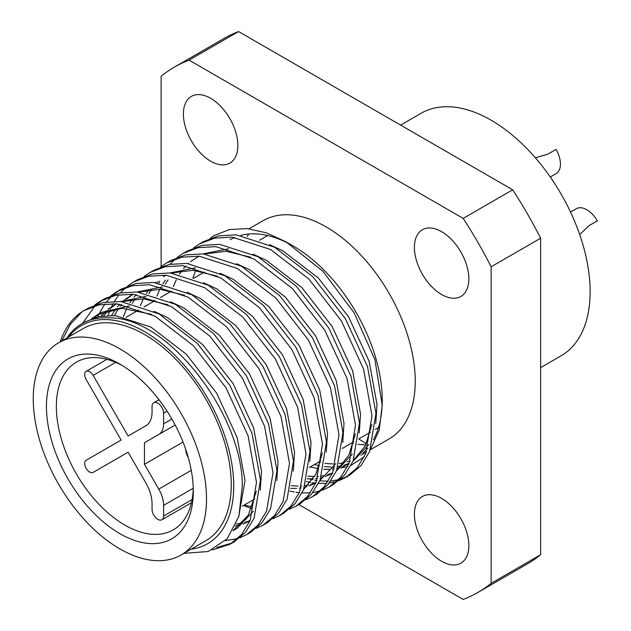 <?xml version="1.0" encoding="UTF-8"?>
<svg xmlns="http://www.w3.org/2000/svg" width="631" height="631" viewBox="0 0 631 631"><rect width="100%" height="100%" fill="white"/><g stroke="black" fill="none" stroke-linecap="round" stroke-linejoin="round"><path stroke-width="0.95" d="M183.913 553.355L208.23 551.51L227.192 538.764L238.912 516.237L242.28 486.02C242.832 414.401 167.649 316.533 109.218 317.874A127.375 73.543 -120 0 0 81.904 323.703L85.059 321.881L99.067 316.565L115.315 315.61L150.817 327L186.311 354.22L216.567 393.042L237.122 437.464L245.009 480.625L238.684 517.018M81.904 323.703A127.375 73.543 -120 0 0 66.894 337.995M91.527 318.797L97.434 314.735L122.193 308.283L151.535 314.325M93.806 317.977L99.532 313.599M97.434 314.735L101.559 312.361L129.584 305.948M154.098 311.328L167.318 317.472L202.811 344.7L233.068 383.514L253.623 427.936L261.51 471.097L260.28 490.129M101.031 316.194L106.182 310.831M108.027 309.269L116.585 303.803M121.783 301.618L143.6 298.897L168.035 304.797M103.563 315.823L108.524 310.129M110.307 308.456L116.033 304.079M120.529 301.508L146.084 296.428M170.599 301.807L183.818 307.952L219.312 335.171L249.568 373.994L270.123 418.408L278.011 461.577L276.78 480.601M111.584 315.429L115.938 308.685M117.532 306.666L119.787 304.118M122.288 301.665L122.682 301.31M124.528 299.741L133.086 294.275M138.284 292.09L160.093 289.369L184.536 295.269M114.408 315.547L118.549 308.433M120.064 306.303L121.594 304.363M123.826 301.839L125.025 300.601M126.807 298.928L132.534 294.551M137.03 291.979L162.585 286.9M187.091 292.279L200.319 298.424L235.813 325.643L266.069 364.466L286.624 408.88L294.511 452.048L293.281 471.081M123.329 316.715L126.784 308.401M129.907 302.833L132.439 299.157M134.032 297.146L136.288 294.59M138.788 292.137L139.183 291.782M132.305 303.361L135.05 298.905M140.319 292.311L141.525 291.08M203.592 282.751L216.812 288.895L252.313 316.115L282.57 354.938L303.125 399.36L311.012 442.52L309.782 461.553M140.374 305.656L143.284 298.881M146.408 293.305L148.94 289.629M155.289 282.609L155.683 282.254M163.437 276.63L166.079 275.219M171.285 273.034L193.094 270.32L217.537 276.22M148.806 293.833L151.543 289.377M156.819 282.783L158.026 281.552M170.031 272.931L195.586 267.844M220.093 273.223L233.312 279.367L268.814 306.595L299.07 345.409L319.625 389.832L327.513 432.992L326.282 452.025M156.874 296.128L159.785 289.353M162.908 283.784L165.44 280.101M171.79 273.089L172.184 272.726M165.306 284.305L168.043 279.849M173.32 273.255L174.527 272.024M236.593 263.695L249.813 269.847L285.315 297.067L315.571 335.889L336.126 380.304L344.013 423.472L342.783 442.497M173.375 286.6L176.286 279.825M179.409 274.256L181.941 270.581M183.526 268.561L185.79 266.014M188.29 263.561L188.685 263.206M190.53 261.636L199.081 256.17M204.286 253.985L226.095 251.264L250.531 257.164M203.032 253.875L228.588 248.795M253.094 254.175L266.314 260.319L301.815 287.539L332.072 326.361L352.626 370.776L360.514 413.944L359.284 432.976M192.834 278.113L195.673 270.549M269.595 244.647L282.814 250.791L318.316 278.011L348.564 316.833L369.127 361.255L377.015 404.416L375.784 423.448M256.391 491.021L248.283 515.227L232.91 530.695M253.339 511.213L237.193 528.218L233.068 530.6M235.095 529.346L233.162 530.253M249.568 521.08L243.053 524.085M240.734 524.834L235.316 526.025M250.128 520.52L244.86 522.452M242.462 523.067L236.191 524.022M252.337 506.819L244.276 505.037M322.386 452.916L315.823 474.331L303.724 489.34M315.997 482.723L309.056 485.98M306.737 486.722L304.544 487.298M301.184 487.937L299.323 488.181M296.696 488.394L290.702 488.355M335.834 463.58L319.964 480.436M316.131 482.415L310.862 484.348M308.464 484.963L305.175 485.578M301.855 485.949L300.821 486.012M298.116 486.083L291.333 485.649M355.387 433.86L348.825 455.282L336.725 470.292M332.064 473.447L325.557 476.452M323.238 477.202L321.045 477.77M317.685 478.408L315.823 478.653M313.197 478.866L307.202 478.834M352.335 454.052L336.465 470.907M332.632 472.887L327.363 474.82M324.965 475.435L321.676 476.05M318.355 476.421L317.322 476.484M314.617 476.555L307.825 476.121M371.888 424.34L365.325 445.754L353.226 460.764M348.564 463.919L342.049 466.924M339.738 467.674L337.546 468.241M334.185 468.888L332.324 469.125M329.697 469.338L323.703 469.306M318.339 468.715L310.278 466.932M368.835 444.524L352.966 461.379M349.132 463.359L343.863 465.292M341.466 465.907L338.177 466.522M334.856 466.893L333.823 466.956M331.117 467.027L324.326 466.593M319.389 465.773L314.404 464.55M441.629 561.282A38.499 22.227 60 0 1 416.476 527.35A38.499 22.227 60 0 1 422.376 496.502A38.499 22.227 60 0 1 441.629 498.403A38.499 22.227 60 0 1 466.782 532.335A38.499 22.227 60 0 1 460.882 563.191A38.499 22.227 60 0 1 441.629 561.282M441.629 294.543A38.499 22.227 60 0 1 416.476 260.611A38.499 22.227 60 0 1 422.376 229.763A38.499 22.227 60 0 1 441.629 231.664A38.499 22.227 60 0 1 466.782 265.596A38.499 22.227 60 0 1 460.882 296.444A38.499 22.227 60 0 1 441.629 294.543M210.628 161.173A38.499 22.227 60 0 1 185.475 127.241A38.499 22.227 60 0 1 191.374 96.393A38.499 22.227 60 0 1 210.628 98.294A38.499 22.227 60 0 1 235.781 132.226A38.499 22.227 60 0 1 229.881 163.082A38.499 22.227 60 0 1 210.628 161.173M400.622 125.112L421.129 113.272A140.011 80.831 60 0 1 529.015 150.785A140.011 80.831 60 0 1 590.135 291.688A140.011 80.831 60 0 1 561.133 355.781L540.633 367.613M230.126 239.717A126.011 72.754 60 0 1 234.827 237.382M240.821 235.355A126.011 72.754 60 0 1 289.779 244.094M210.202 238.376A137.676 79.49 -120 0 1 213.909 235.678L229.368 229.558L247.092 228.588L266.29 232.792L286.237 241.981L293.131 245.956A126.011 72.754 60 0 1 382.228 400.283L382.228 405.22L379.199 430.153L370.31 449.8L389.13 438.916A126.011 72.754 60 0 0 415.23 381.234A126.011 72.754 60 0 0 360.23 254.419A126.011 72.754 60 0 0 263.127 220.661L249.056 228.785M247.171 236.53A126.011 72.754 60 0 1 248.827 233.998M286.237 241.981L322.993 271.393L354.109 312.763L374.917 359.78L382.228 405.22M382.205 402.736A126.011 72.754 60 0 1 373.426 439.791M367.763 448.128A126.011 72.754 60 0 1 362.864 453.145M356.129 457.972L356.823 457.57A126.011 72.754 60 0 1 356.129 457.972A126.011 72.754 60 0 1 353.865 459.187M350.15 460.819A126.011 72.754 60 0 1 347.042 461.884M344.218 462.633A126.011 72.754 60 0 1 339.17 463.509M332.789 463.872A126.011 72.754 60 0 1 324.973 463.32M320.374 462.531A126.011 72.754 60 0 1 318.576 462.137M364.276 456.789L351.12 465.26M347.705 466.467L340.74 467.997M191.13 549.191A126.011 72.754 -120 0 0 233.73 486.02A126.011 72.754 -120 0 0 168.785 349.495A126.011 72.754 -120 0 0 68.629 337.001M212.284 549.917L230.047 544.237L241.547 534.599L250.113 520.551L256.494 482.399L248.054 435.705L225.922 387.647L193.307 345.638L155.021 316.17L116.735 303.811L99.225 304.82L84.12 310.539L81.912 311.895A137.676 79.49 60 0 0 60.213 341.852M84.12 310.539L88.088 308.251L103.184 302.525L120.702 301.523L158.988 313.875L197.274 343.343L229.889 385.352L252.021 433.41L260.461 480.112L254.08 518.256L245.514 532.312L234.014 541.95L230.039 544.237M239.969 537.793L246.54 534.709L258.047 525.071L266.613 511.023L272.994 472.879L264.555 426.177L242.414 378.119L209.807 336.11L171.522 306.642L133.236 294.283L115.718 295.292L100.621 301.011L94.618 305.089M82.59 323.309L95.06 305.861M96.795 304.284L102.632 299.914M100.621 301.011L104.588 298.723L119.685 293.005L137.203 291.995L175.489 304.347L213.775 333.823L246.39 375.824L268.522 423.882L276.962 470.584L270.581 508.728L262.015 522.783L250.515 532.422L246.54 534.709M256.47 528.273L263.04 525.189L274.548 515.551L283.114 501.495L289.495 463.351L281.055 416.649L258.915 368.591L226.3 326.582L188.014 297.114L149.736 284.755L132.218 285.764L117.121 291.49L111.119 295.568M97.687 316.88L99.02 313.938M99.091 313.781L104.943 303.929M106.45 301.941L111.561 296.333M113.296 294.756L119.133 290.386M117.121 291.49L121.089 289.195L136.186 283.477L153.704 282.467L191.99 294.827L230.276 324.295L262.89 366.303L285.023 414.362L293.462 461.056L287.081 499.208L278.516 513.255L267.016 522.894L263.04 525.189M272.971 518.745L279.541 515.661L291.049 506.023L299.615 491.967L305.996 453.823L297.556 407.121L275.416 359.063L242.801 317.062L204.515 287.586L166.229 275.234L148.719 276.236L133.614 281.962L127.62 286.04M125.829 287.523L120.537 292.831M118.983 294.709L114.432 301.31M113.123 303.621L111.561 306.682M111.024 307.825L110.811 308.291M110.196 309.703L108.019 315.468M133.622 281.962L137.59 279.667L152.686 273.949L170.204 272.939L208.49 285.299L246.776 314.766L279.383 356.775L301.523 404.834L309.963 451.536L303.582 489.68L295.016 503.727L283.508 513.366L279.541 515.661M289.471 509.217L296.042 506.133L307.549 496.494L316.115 482.439L322.496 444.295L314.057 397.593L291.916 349.542L259.302 307.534L221.016 278.066L182.73 265.706L165.219 266.716L150.115 272.434L144.12 276.512M150.123 272.434L154.09 270.147L169.187 264.421L186.705 263.411L224.983 275.771L263.269 305.238L295.884 347.247L318.024 395.306L326.464 442.008L320.083 480.152L311.517 494.207L300.009 503.846L296.042 506.133M305.972 499.689L312.542 496.605L324.05 486.966L332.616 472.919L338.997 434.775L330.557 388.073L308.417 340.014L275.802 298.006L237.516 268.538L199.23 256.178L181.72 257.188L166.616 262.906L160.621 266.984M166.616 262.906L170.591 260.619L185.688 254.892L203.198 253.891L241.484 266.243L279.77 295.718L312.384 337.719L334.525 385.778L342.964 432.48L336.583 470.623L328.017 484.679L316.51 494.318L312.542 496.605M322.473 490.161L329.043 487.077L340.551 477.446L349.117 463.391L355.498 425.247L347.05 378.545L324.918 330.486L292.303 288.477L254.017 259.01L215.731 246.65L198.221 247.66L183.116 253.378L177.122 257.456M175.331 258.947L170.039 264.247M159.698 281.126L158.902 283.067M154.145 300.451L154.027 301.161M183.116 253.378L187.084 251.091L202.188 245.372L219.698 244.363L257.984 256.722L296.27 286.19L328.885 328.199L351.025 376.25L359.465 422.951L353.084 461.095L344.518 475.151L333.01 484.789L329.043 487.077M338.973 480.641L345.543 477.557L357.051 467.918L365.617 453.863L371.998 415.719L363.551 369.017L341.418 320.958L308.804 278.957L270.518 249.482L232.232 237.13L214.721 238.132L199.617 243.858L193.622 247.936M199.617 243.858L203.584 241.563L218.689 235.844L236.199 234.835L274.485 247.194L312.771 276.662L345.386 318.671L367.526 366.729L375.966 413.431L369.585 451.567L361.019 465.623L349.519 475.261M231.995 543.039L216.741 547.566M225.464 540.633L237.761 538.551M243.471 505.502L251.627 508.57M289.976 491.044L294.141 491.951M295.947 492.259L298.132 492.574M298.794 492.653L299.291 492.708M302.075 492.945L310.373 492.843M312.858 492.559L320.256 490.918M306.477 481.516L310.641 482.423M312.448 482.739L314.632 483.046M315.295 483.125L315.792 483.18M318.576 483.417L326.874 483.322M329.358 483.038L336.757 481.39M347.5 476.358L340.724 479.103M338.453 479.741L330.841 481.027M328.294 481.193L319.759 480.893M316.904 480.522L314.688 480.144M312.621 479.734L309.261 478.921M213.909 235.678L210.123 238.408M61.759 340.961L70.23 324.46L81.912 311.895M161.126 266.59L161.126 76.264A303.353 175.142 60 0 1 174.456 67.075A303.353 175.142 60 0 1 189.071 60.126L238.565 31.55A303.353 175.142 60 0 0 223.958 38.499L174.456 67.075M189.071 60.126L463.193 218.389A303.353 175.142 60 0 1 491.131 266.787L491.131 583.32A303.353 175.142 60 0 1 477.801 592.501A303.353 175.142 60 0 1 463.193 599.45L298.802 504.54M491.131 583.32L540.633 554.736A303.353 175.142 60 0 1 527.303 563.925L477.801 592.501M365.791 444.816A126.011 72.754 60 0 1 357.966 444.263M353.376 443.475A126.011 72.754 60 0 1 351.577 443.08M463.193 218.389L512.688 189.813A303.353 175.142 60 0 1 540.633 238.21L491.131 266.787M512.688 189.813L238.565 31.55M540.633 554.736L540.633 238.21M119.874 533.652A103.839 59.953 60 0 1 46.449 406.474A103.839 59.953 60 0 1 119.874 364.079L119.874 364.079A103.839 59.953 60 0 1 119.874 364.087A103.839 59.953 60 0 1 193.299 491.257A103.839 59.953 60 0 1 119.874 533.652M122.398 365.586A96.843 55.914 -120 0 0 76.406 362.147A96.843 55.914 -120 0 0 61.562 439.744A96.843 55.914 -120 0 0 124.828 525.079A96.843 55.914 -120 0 0 173.249 529.874A96.843 55.914 -120 0 0 193.26 488.331M158.767 434.499A23.331 13.472 60 0 0 163.603 423.811L163.603 413.147A8.164 4.717 60 0 0 157.829 403.138A8.164 4.717 60 0 0 153.743 402.736A8.164 4.717 60 0 0 152.055 406.474L152.055 412.098A29.902 17.266 -120 0 1 145.856 425.783L128.125 436.021L93.128 375.398A7.004 4.038 -120 0 0 89.626 371.698A7.004 4.038 -120 0 0 86.124 371.351A7.004 4.038 -120 0 0 86.124 379.436L121.128 440.067L86.124 460.275A7.004 4.038 60 0 0 86.124 468.36A7.004 4.038 60 0 0 93.128 472.398L128.125 452.19L93.128 472.398L128.125 452.19L145.856 482.904A29.902 17.266 60 0 1 152.055 503.743L152.055 509.359A8.164 4.717 -120 0 0 155.62 517.578A8.164 4.717 -120 0 0 161.907 519.77A8.164 4.717 -120 0 0 163.603 516.032L163.603 505.36A23.331 13.472 -120 0 0 158.767 489.096L144.46 464.313L144.46 442.757L175.181 425.026L144.46 442.757M119.874 348.84A122.509 70.727 60 0 1 199.909 456.797A122.509 70.727 60 0 1 181.129 554.964A122.509 70.727 60 0 1 119.874 548.899A122.509 70.727 60 0 1 39.848 440.943A122.509 70.727 60 0 1 58.62 342.775A122.509 70.727 60 0 1 119.874 348.84M58.62 342.775L83.371 328.483A122.509 70.727 60 0 1 144.625 334.548A122.509 70.727 60 0 1 224.66 442.505A122.509 70.727 60 0 1 205.88 540.672L181.129 554.964M183.022 442.055L144.46 464.313M550.271 176.995L556.085 173.643A21.004 12.123 60 0 0 556.085 149.397L547.834 154.161L535.38 157.813M593.834 222.861L589.038 225.63M579.692 234.566L589.086 225.606L597.336 220.842A21.004 12.123 60 0 0 576.332 208.719L570.527 212.071M163.603 413.147L167.057 411.144M163.603 423.811L171.877 419.039M158.767 489.096L191.28 470.324M163.603 505.36L193.26 488.236M163.603 516.032L192.108 499.571M93.128 375.398L115.686 362.368M130.436 295.687L132.912 294.259M242.446 506.094L254.821 498.947M309.245 467.524L320.824 460.843M342.247 448.467L353.825 441.787M366.327 443.696L358.747 438.955L370.318 432.259M375.248 429.419L378.513 427.534M345.543 477.557L349.511 475.261M126.074 317.298L138.449 310.16M144.01 306.942L154.95 300.632M160.511 297.422L171.451 291.104M193.512 278.366L204.452 272.048M259.515 240.261L267.678 235.552M360.948 455.188L366.351 452.064M86.124 371.351L106.915 359.354M153.743 402.736L158.996 399.707M93.128 472.398L128.125 452.19M161.907 519.77L191.461 502.71M185.727 449.39A17.502 17.502 0 0 0 188.275 457.53"/></g></svg>
